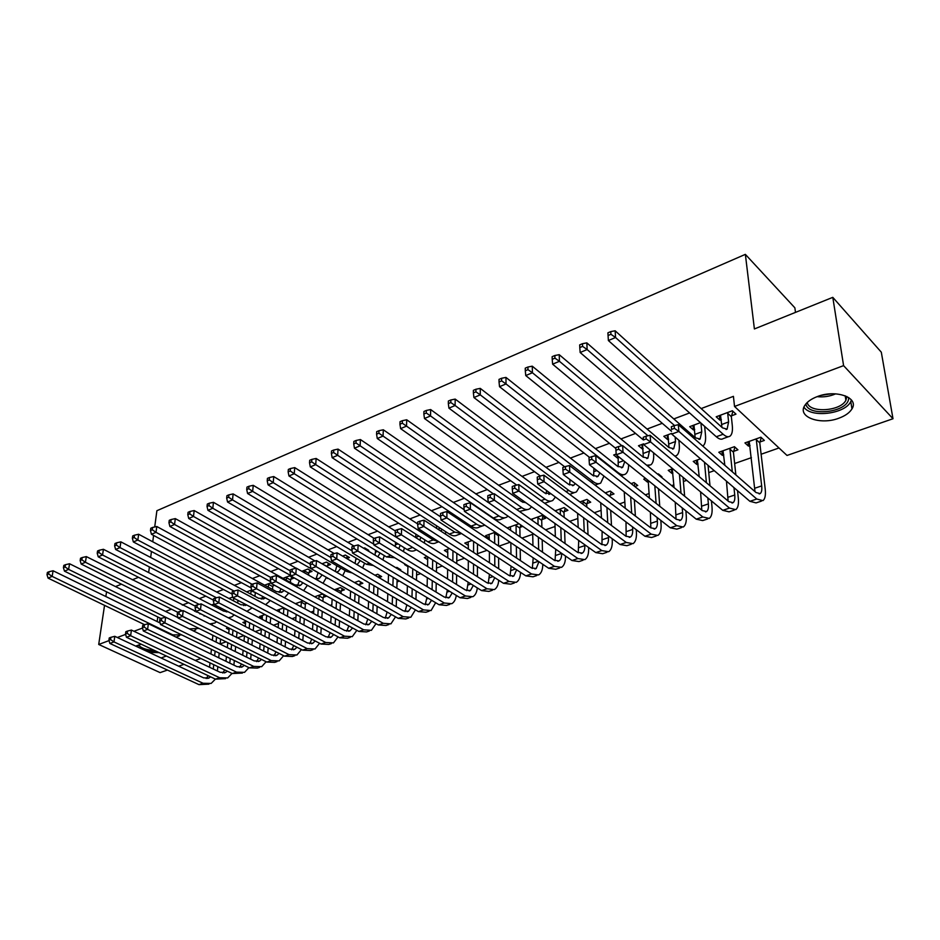 <?xml version="1.0" encoding="UTF-8"?>
<svg xmlns="http://www.w3.org/2000/svg" width="940" height="940" viewBox="0 0 940 940"><rect width="100%" height="100%" fill="white"/><g stroke="black" fill="none" stroke-linecap="round" stroke-linejoin="round"><path stroke-width="1.41" d="M135.806 646.144L141.258 644.241M166.345 656.026L161.104 657.977M817.412 396.539C836.036 389.148 859.418 397.69 851.957 408.9C849.584 412.789 845.178 415.903 838.75 418.253C820.256 425.35 797.226 417.031 804.652 405.68C806.931 401.944 811.185 398.901 817.412 396.539M220.136 643.912L226.058 641.832M237.432 637.849L243.871 635.593M255.28 631.586L261.355 629.459M273.47 625.218L278.499 623.443M291.999 618.708L295.959 617.333M310.893 612.093L313.725 611.094M330.152 605.337L331.82 604.761M377.88 588.605L378.597 588.358M397.056 581.884L399.418 581.061M416.585 575.033L420.65 573.611M436.489 568.066L442.329 566.009M456.77 560.945L464.466 558.254M477.45 553.695L487.061 550.323M498.858 546.199L510.15 542.239M521.959 538.091L532.721 534.32M545.564 529.819L555.047 526.494M569.687 521.359L577.841 518.504M594.339 512.723L601.095 510.349M619.542 503.887L624.841 502.019M645.31 494.851L649.093 493.524M658.587 490.198L659.739 489.787M671.654 485.616L673.851 484.84M683.404 481.491L686.693 480.34M708.748 472.609L714.271 470.67M734.645 463.526L751.424 457.651M761.118 454.243L779.013 447.969M200.855 658.505L195.25 660.444M184.005 664.333L178.671 666.19M167.461 670.067L160.094 672.617L98.712 644.464L109.04 640.598M795.499 312.374L794.864 307.815L745.361 254.364L156.886 510.714L154.712 526.976M745.361 254.364L754.397 328.953L832.793 297.346L881.309 352.195L893 418.735L787.015 455.454L734.528 406.456L843.591 365.637L893 418.735M229.09 629.671L226.458 628.343L228.267 627.697M195.837 610.812L194.568 611.282M262.342 617.921L259.605 616.487L264.974 614.572M232.662 597.088L228.949 598.475M307.133 603.104L305.594 603.656M303.138 600.918L295.407 603.68M270.967 582.8L264.61 585.173M274.586 585.291L273.035 585.855M341.42 590.908L344.393 589.85L340.409 587.594L334.405 589.744M309.025 572.507L312.01 571.403L307.862 569.041L301.822 571.297M378.914 577.571L381.64 576.596L377.704 574.258L374.966 575.233M346.731 558.524L349.469 557.514L345.344 555.058L342.606 556.092M407.948 566.655L404.635 564.623L405.469 564.329M447.863 552.649L444.362 550.417L449.426 548.607M489.341 538.127L485.639 535.659L495.298 532.205M541.969 519.55L545.553 518.281L541.769 515.578L530.877 519.479M514.286 496.379L510.314 493.547M586.983 503.535L590.708 502.207L586.983 499.41L579.874 501.948M634.782 486.532L637.743 485.475L634.077 482.572L631.116 483.63M672.899 472.973L671.841 473.349L668.234 470.353L672.735 468.743M643.606 443.845L638.483 445.76L642.279 448.897L643.183 448.568M733.693 451.341L737.935 449.825L734.422 446.688L718.818 452.257L722.355 455.371L723.777 454.866M700.476 422.636L689.713 426.654L693.426 429.933L694.707 429.451M734.528 406.456L733.423 396.351L701.17 408.571M689.607 412.942L673.816 418.923M662.265 423.305L647.084 429.051M635.546 433.422L620.952 438.945M609.437 443.304L595.396 448.627M583.916 452.974L570.415 458.086M558.959 462.421L545.976 467.345M534.543 471.669L522.064 476.392M510.655 480.716L498.67 485.252M487.284 489.564L475.757 493.935M464.407 498.235L453.327 502.43M442.012 506.719L431.366 510.749M420.074 515.014L409.852 518.892M398.595 523.157L388.772 526.87M377.551 531.124L368.116 534.696M356.93 538.937L347.87 542.368M336.72 546.587L328.025 549.877M316.909 554.095L308.567 557.255M297.487 561.45L289.485 564.482M278.44 568.653L270.767 571.567M259.757 575.738L252.39 578.523M241.439 582.671L234.377 585.35M223.45 589.486L216.682 592.047M205.801 596.172L199.327 598.627M188.482 602.728L182.278 605.078M171.48 609.167L165.546 611.411M731.614 415.762L735.996 414.14L732.354 410.757L716.186 416.784L719.864 420.121L721.344 419.569M760.025 441.964L764.349 440.425L760.883 437.218L744.938 442.916L748.428 446.101L750.05 445.513M671.689 433.375L663.816 436.313L667.576 439.521L668.657 439.121M698.068 464.019L696.834 464.454L693.25 461.411L700.488 458.814M616.193 454.067L613.691 454.995L617.533 458.086L618.25 457.815M661.255 477.109L661.995 476.85L658.364 473.878L657.612 474.148M648.271 481.727L647.39 482.044L643.736 479.118L645.627 478.437M610.178 495.286L613.985 493.935L610.283 491.079L605.207 492.889M564.247 511.63L567.913 510.326L564.153 507.577L555.105 510.808M488.236 501.784L487.484 502.066M522.793 526.377L520.137 527.317M518.974 523.733L507.165 527.951M468.402 545.459L464.795 543.109L472.115 540.488M427.712 559.711L424.304 557.585L427.218 556.551M367.74 550.734L368.738 550.358L364.626 547.879L363.639 548.243M399.805 570.134L400.793 569.781L396.868 567.396L395.881 567.76M327.531 565.645L330.563 564.517L326.427 562.12L321.997 563.765M359.832 584.363L362.84 583.282L358.88 580.979L354.486 582.553M290.871 579.24L293.797 578.159L289.637 575.832L282.952 578.335M323.348 597.335L326.262 596.301L322.279 594.08L314.712 596.783M251.626 590.014L246.609 591.883M279.415 611.893L276.618 610.401L283.868 607.816M214.062 604.02L211.594 604.937M245.575 623.843L242.884 622.468L246.445 621.199M212.875 635.393L210.431 634.077M117.324 637.496L125.631 634.394M133.95 631.28L142.539 628.061M106.549 591.812L105.844 596.536M104.54 605.36L98.712 644.464M832.793 297.346L843.591 365.637M157.767 616.957L157.168 621.575M148.649 572.554L149.401 566.949M150.659 557.455L151.458 551.498M152.75 541.781L153.596 535.436M115.502 586.572L121.46 584.175M132.281 579.816L138.497 577.301M719.394 415.586L719.864 420.121M747.946 441.847L748.428 446.101M693.027 425.421L693.426 429.933M721.92 451.153L722.355 455.371M667.224 435.044L667.576 439.521M696.446 460.259L696.834 464.454M641.985 444.456L642.279 448.897M671.513 469.178L671.841 473.349M617.392 455.724L617.533 458.086M647.225 479.717L647.39 482.044M532.287 519.385L532.31 520.49M720.534 415.163L721.932 427.348M727.701 413.306L728.606 421.954L727.102 429.145L722.496 427.865L615.148 330.786L615.547 337.495L723.154 434.245C725.95 436.701 728.241 437.335 730.016 436.148C732.06 434.515 732.824 430.896 732.272 425.315L731.355 416.679L727.701 413.306L727.959 412.39M732.894 411.262L731.355 416.679M610.93 334.288L610.777 331.597L607.91 332.831L608.062 335.51L610.93 334.288L615.547 337.495L608.38 340.538L716.303 436.748C719.112 439.191 721.403 439.814 723.201 438.616L728.418 436.724M608.38 340.538L608.062 335.51M610.777 331.597L615.148 330.786M761.247 437.558L759.779 442.858L756.3 439.662L761.682 485.91C762.105 489.952 761.6 492.513 760.155 493.618L756.03 492.525L678.316 424.68L678.88 431.448L756.77 499.022L762.904 500.644C765.09 498.987 765.853 495.11 765.207 489.023L759.779 442.858M756.3 439.662L756.547 438.769M749.227 441.389L755.008 491.62M674.415 428.346L674.192 425.644L671.348 426.713L671.559 429.416L674.415 428.346L678.88 431.448L671.748 434.104L749.897 501.314L756.066 502.9L761.4 501.138M671.559 429.416L671.348 426.713M674.192 425.644L678.316 424.68M693.967 425.068L695.154 437.594M704.706 426.407L700.958 423.259L701.769 431.86L700.112 439.027L695.4 437.817L586.842 342.877L587.148 349.539L674.579 425.55M702.815 446.065L702.991 445.948C705.118 444.291 705.952 440.696 705.482 435.138L704.659 426.56M582.589 346.366L582.471 343.699L579.674 344.898L579.792 347.565L582.589 346.366L587.148 349.539L580.156 352.5L671.524 431.284M580.156 352.5L579.792 347.565M582.471 343.699L586.842 342.877M667.976 434.762L668.951 447.569L559.218 354.674L559.441 361.289L647.954 435.772M675.143 437.018L675.508 441.541L673.721 448.686L668.916 447.546M674.897 456.147L676.565 455.536C678.774 453.867 679.667 450.272 679.268 444.749L678.891 440.249M554.941 358.152L554.859 355.508L552.133 356.671L552.215 359.315L554.941 358.152L559.441 361.289L552.626 364.18L643.348 439.92M552.626 364.18L552.215 359.315M554.859 355.508L559.218 354.674M734.892 447.099L733.447 452.222L729.922 449.085L732.307 471.81M733.964 487.613L734.739 495.004C735.115 499.011 734.551 501.572 733.047 502.689L728.829 501.643L650.139 435.267L650.621 441.976L729.487 508.094L735.761 509.633C738.029 507.953 738.887 504.099 738.311 498.059L737.524 490.668M735.856 474.912L733.447 452.222M729.922 449.085L730.18 448.204M723.013 450.765L724.834 465.288M726.456 481.151L728.124 501.044M646.203 438.91L646.015 436.231L643.242 437.276L643.418 439.955L646.203 438.91L650.621 441.976L643.665 444.573L722.766 510.338L729.076 511.842L734.211 510.138M643.418 439.955L643.242 437.276M646.015 436.231L650.139 435.267M707.82 497.918L708.384 503.899C708.713 507.882 708.09 510.432 706.539 511.548L702.239 510.573L622.633 445.595L623.032 452.257L702.815 516.976L709.218 518.422C711.568 516.73 712.496 512.888 712.003 506.895L711.427 500.914M709.994 485.757L708.055 465.324M704.495 462.257L706.398 482.725M697.363 459.93L699.219 476.662M700.594 491.902L701.804 510.22M618.673 449.226L618.508 446.559L615.794 447.581L615.947 450.248L618.673 449.226L623.032 452.257L616.241 454.784L696.246 519.162L702.673 520.584L707.632 518.951M616.241 454.784L615.947 450.248M618.508 446.559L622.633 445.595M848.656 397.514L848.585 399.018C847.257 412.566 807.73 416.996 805.874 403.93M807.272 402.438C808.811 413.259 840.407 411.544 845.894 400.287L846.858 396.504M803.959 407.102C810.445 418.053 844.543 414.27 850.677 401.779L851.464 400.017M138.486 647.39L136.899 645.557M138.403 644.969L138.45 645.04C141.4 648.283 146.722 650.081 154.395 650.409M149.155 652.384L159.13 652.642M157.356 651.808L145.465 650.656M642.561 444.232L643.312 457.287M649.74 449.626L647.907 458.132L643.019 457.052L532.263 366.177L532.416 372.745L621.928 445.76M646.685 465.23L650.727 464.901C653.006 463.22 653.97 459.637 653.629 454.161L653.535 452.774M527.963 369.655L527.904 367.023L525.249 368.163L525.296 370.795L527.963 369.655L532.416 372.745L525.754 375.565L615.853 448.498M525.754 375.565L525.296 370.795M527.904 367.023L532.263 366.177M618.168 456.335L618.203 466.745M624.748 461.634L622.656 467.38L617.674 466.358L505.955 377.41L506.026 383.931L618.038 472.573C620.952 474.818 623.432 475.323 625.452 474.077C627.567 472.562 628.625 469.448 628.602 464.736M501.631 380.876L501.608 378.268L499.011 379.384L499.034 381.993L501.631 380.876L506.026 383.931L499.528 386.693L589.591 457.428M499.528 386.693L499.034 381.993M501.608 378.268L505.955 377.41M682.205 507.87L682.605 512.606C682.875 516.553 682.217 519.091 680.607 520.22L676.224 519.303L595.772 455.677L596.089 462.292L676.73 525.66L683.263 527.023C685.683 525.319 686.682 521.489 686.259 515.531L685.859 510.808M684.637 496.203L683.051 477.32M679.444 474.312L681.007 493.241M672.253 468.919L674.074 487.578M675.249 502.265L676.048 519.162M591.777 459.308L591.66 456.652L589.004 457.651L589.121 460.295L591.777 459.308L596.089 462.292L589.451 464.771L670.302 527.798L676.859 529.138L681.618 527.563M589.451 464.771L589.121 460.295M591.66 456.652L595.772 455.677M659.14 474.512L658.928 475.217M657.107 517.517L657.377 521.113C657.601 525.037 656.895 527.575 655.239 528.715L650.774 527.834L569.534 465.535L569.769 472.103L651.209 534.143L657.859 535.436C660.362 533.72 661.431 529.902 661.067 523.991L660.808 520.396M659.763 506.284L658.482 488.777M654.827 485.839L656.096 503.382M648.189 480.493L649.399 498.094M650.386 512.277L650.832 527.88M565.516 469.142L565.422 466.51L562.825 467.486L562.919 470.118L565.516 469.142L569.769 472.103L563.295 474.512L644.922 536.246L651.596 537.515L656.179 535.988M563.295 474.512L562.919 470.118M565.422 466.51L569.534 465.535M593.915 468.238L593.634 475.981M599.92 472.926L597.946 476.416L592.893 475.464L480.27 388.385L480.27 394.859L593.175 481.632C596.125 483.83 598.639 484.3 600.719 483.043L603.938 476.051M475.922 391.839L475.922 389.242L473.384 390.335L473.384 392.92L475.922 391.839L480.27 394.859L473.924 397.549L564.682 466.792M473.924 397.549L473.384 392.92M475.922 389.242L480.27 388.385M634.935 483.254L634.112 486.004M632.514 526.858L632.679 529.455C632.867 533.344 632.115 535.87 630.411 537.022L625.875 536.199L543.896 475.158L544.06 481.68L626.24 542.451L632.996 543.673C635.569 541.934 636.709 538.138 636.415 532.263L636.251 529.678M635.381 516.037L634.359 499.774M630.67 496.896L631.668 513.193M624.242 491.89L625.206 508.235M626.016 521.947L626.134 536.376M539.842 478.754L539.783 476.145L537.257 477.097L537.316 479.706L539.842 478.754L544.06 481.68L537.727 484.041L620.083 544.507L626.874 545.705L631.28 544.236M630.364 537.046L629.26 537.398M537.727 484.041L537.316 479.706M539.783 476.145L543.896 475.158M570.11 479.67L569.57 484.993M575.221 483.536L573.764 485.263L568.641 484.37L455.183 399.089L455.113 405.516L568.865 490.492C571.837 492.654 574.387 493.101 576.502 491.82L579.534 486.791M450.812 402.543L450.848 399.97L448.368 401.028L448.333 403.601L450.812 402.543L455.113 405.516L448.921 408.148L540.383 476.004M569.722 494.393L574.645 492.501M448.921 408.148L448.333 403.601M450.848 399.97L455.183 399.089M611.235 491.808L609.919 496.132L606.23 493.676M608.415 535.941L608.497 537.61C608.65 541.475 607.851 543.99 606.112 545.153L601.494 544.378L518.833 484.57L518.939 491.044L601.8 550.593L608.662 551.733C611.306 549.982 612.504 546.199 612.269 540.371L612.175 538.702M611.482 525.472L610.671 510.338M606.946 507.53L607.734 522.687M606.206 493.288L606.465 492.443M600.731 502.818L601.471 518.034M602.129 531.323L601.952 544.683M514.768 488.154L514.732 485.569L512.253 486.497L512.288 489.082L514.768 488.154L518.939 491.044L512.746 493.347L595.772 552.591L602.669 553.719L606.911 552.309M512.746 493.347L512.288 489.082M514.732 485.569L518.833 484.57M550.64 493.512L544.894 493.089L430.673 409.558L430.544 415.938L545.059 499.163C548.055 501.29 550.64 501.702 552.814 500.421L555.411 497.025M546.669 490.61L546.011 493.794M426.278 413.001L426.349 410.439L423.928 411.473L423.858 414.023L426.278 413.001L430.544 415.938L424.481 418.512L516.706 485.087M544.671 503.264L550.911 501.102M424.481 418.512L423.858 414.023M426.349 410.439L430.673 409.558M588.017 500.186L586.725 504.38L582.976 501.584L583.094 504.345M584.798 544.754L584.833 545.6C584.938 549.442 584.104 551.945 582.318 553.108L577.642 552.379L494.334 493.77L494.37 500.186L577.877 558.548L584.845 559.629C587.535 557.866 588.804 554.095 588.628 548.314L588.593 547.468M588.029 534.637L587.418 520.525M586.842 507.13L586.725 504.38M583.658 517.764L584.257 531.899M582.976 501.584L583.246 500.75M577.63 513.334L578.194 527.516M578.699 540.418L578.264 552.779M490.245 497.331L490.234 494.769L487.813 495.674L487.825 498.247L490.245 497.331L494.37 500.186L488.318 502.442L571.978 560.51L578.97 561.568L583.059 560.216M488.318 502.442L487.825 498.247M490.234 494.769L494.334 493.77M526.012 502.806L521.653 501.631L406.726 419.781L406.527 426.126L521.759 507.659C524.779 509.738 527.399 510.126 529.608 508.834L531.594 506.789M523.415 500.961L522.934 502.383M402.32 423.212L402.402 420.673L400.041 421.684L399.947 424.222L402.32 423.212L406.527 426.126L400.605 428.628L493.535 493.97M519.444 511.442L527.669 509.527M400.605 428.628L399.947 424.222M402.402 420.673L406.726 419.781M565.269 508.387L563.988 512.453L560.228 509.715L560.381 514.627M561.638 553.343L561.638 553.425C561.709 557.232 560.839 559.735 559.006 560.898L554.271 560.216L470.376 502.771L470.353 509.139L554.447 566.35L561.509 567.349C564.27 565.586 565.586 561.826 565.469 556.081L565.469 555.998M565.046 543.52L564.599 530.348M564.153 517.353L563.988 512.453M560.804 527.645L561.227 540.841M560.228 509.715L560.487 508.881M554.952 523.474L555.352 536.705M555.74 549.242L555.058 560.698M466.275 506.319L466.287 503.77L463.925 504.651L463.902 507.201L466.275 506.319L470.353 509.139L464.43 511.348L548.666 568.265L555.752 569.264L559.688 567.96M464.43 511.348L463.902 507.201M466.287 503.77L470.376 502.771M500.362 510.808L383.32 429.78L383.05 436.078L498.94 515.978C501.984 518.01 504.627 518.375 506.883 517.071L508.047 516.142M378.89 433.199L379.008 430.673L376.693 431.66L376.576 434.186L378.89 433.199L383.05 436.078L377.269 438.522L493.312 518.034C496.355 520.055 499.011 520.419 501.279 519.103L504.921 517.787M377.269 438.522L376.576 434.186M379.008 430.673L383.32 429.78M542.968 516.424L541.71 520.372L537.915 517.693L538.08 524.543M542.498 552.156L542.192 539.842M541.875 527.222L541.71 520.372M538.373 537.187L538.655 549.524M537.915 517.693L538.185 516.859M532.122 519.033L532.428 520.572M532.698 533.25L532.957 545.623M533.215 557.82L532.322 568.442M538.926 561.685L536.188 568.536L531.382 567.901L446.947 511.572L446.864 517.893L531.511 573.976L538.655 574.928C541.358 573.236 542.732 569.687 542.791 564.294M442.822 515.096L442.869 512.57L440.555 513.44L440.507 515.966L442.822 515.096L446.864 517.893L441.072 520.055L525.848 575.868L533.015 576.796L536.799 575.538M441.072 520.055L440.507 515.966M442.869 512.57L446.947 511.572M464.231 509.809L360.431 439.556L360.114 445.807L476.592 524.12C479.647 526.118 482.338 526.459 484.629 525.143L484.746 525.072M355.99 442.952L356.119 440.461L353.863 441.424L353.734 443.927L355.99 442.952L360.114 445.807L354.451 448.204L471.069 526.13C474.136 528.127 476.827 528.456 479.13 527.14L482.631 525.871M354.451 448.204L353.734 443.927M356.119 440.461L360.431 439.556M520.866 525.037L519.879 528.139L516.06 525.495L516.178 534.131M520.384 560.557L520.208 549.03M520.008 536.752L519.879 528.139M516.354 546.434L516.518 557.984M516.06 525.495L516.319 524.685M510.373 526.811L510.69 530.371M510.843 542.709L510.984 554.283M511.125 566.174L510.044 576.009M516.648 569.805L513.827 576.02L508.963 575.421L424.022 520.173L423.881 526.459L509.034 581.461L516.272 582.342C518.904 580.732 520.325 577.407 520.548 572.378M419.886 523.697L419.945 521.183L417.677 522.029L417.619 524.543L419.886 523.697L423.881 526.459L418.206 528.562L503.488 583.305L510.737 584.175L514.38 582.965M418.206 528.562L417.619 524.543M419.945 521.183L424.022 520.173M457.721 517.212L457.71 518.739M462.997 520.736L462.844 522.17M440.625 516.859L338.048 449.109L337.671 455.312L454.702 532.111L461.634 533.591M333.594 452.504L333.747 450.025L331.538 450.965L331.385 453.444L333.594 452.504L337.671 455.312L332.137 457.663L449.297 534.073C452.375 536.023 455.089 536.329 457.439 535.001L460.788 533.791M466.933 524.908L467.051 523.439M332.137 457.663L331.385 453.444M333.747 450.025L338.048 449.109M498.835 534.59L498.459 535.753L494.616 533.156L494.675 543.414M498.694 568.735L498.623 557.937M498.529 545.987L498.459 535.753M494.746 555.387L494.804 566.209M494.616 533.156L494.887 532.346M489.059 534.425L489.341 539.854M489.388 551.862L489.423 562.707M489.458 574.305L488.213 583.423M494.769 577.712L491.914 583.352L487.002 582.788L401.591 528.597L401.392 534.837L487.014 588.781L494.322 589.615C496.896 588.076 498.365 584.95 498.717 580.239M397.444 532.099L397.526 529.608L395.305 530.442L395.223 532.933L397.444 532.099L401.392 534.837L395.846 536.893L481.574 590.59L488.906 591.401L492.407 590.238M395.846 536.893L395.223 532.933M397.526 529.608L401.591 528.597M436.595 525.789L436.548 528.327M441.694 529.114L441.224 531.359M417.63 523.909L316.146 458.462L315.723 464.619L433.246 539.924L438.557 541.628M311.692 461.846L311.869 459.378L309.707 460.295L309.53 462.762L311.692 461.846L315.723 464.619L310.306 466.922L427.959 541.851C431.049 543.766 433.798 544.048 436.172 542.721L438.78 541.769M445.454 534.12L445.772 531.77M310.306 466.922L309.53 462.762M311.869 459.378L316.146 458.462M477.414 576.714L477.426 566.573M477.45 554.917L477.461 544.013M473.596 541.464L473.572 552.403M473.537 564.071L473.502 574.222M468.155 541.91L468.379 549.019M468.32 560.734L468.261 570.909M468.202 582.224L466.804 590.673M473.314 585.42L470.435 590.532L465.476 590.014L379.631 536.846L379.384 543.038L465.441 595.972L472.82 596.736C475.335 595.255 476.827 592.317 477.297 587.911M375.471 540.336L375.577 537.856L373.403 538.667L373.298 541.146L375.471 540.336L379.384 543.038L373.956 545.059L460.106 597.746L467.509 598.498L470.881 597.37M373.956 545.059L373.298 541.146M375.577 537.856L379.631 536.846M415.868 534.155L415.786 537.598M420.768 537.28L419.863 540.195M395.294 530.982L294.725 467.615L294.243 473.725L414.951 548.866M290.26 470.975L290.46 468.531L288.345 469.436L288.145 471.88L290.26 470.975L294.243 473.725L288.956 475.969L407.044 549.477C410.157 551.357 412.919 551.615 415.339 550.276L416.514 549.841M424.281 543.003L424.892 539.901M288.956 475.969L288.145 471.88M290.46 468.531L294.725 467.615M456.535 584.48L456.629 574.975M456.746 563.601L456.84 553.366M452.963 550.864L452.845 561.121M452.716 572.519L452.598 582.048M447.652 549.242L447.793 557.913M447.64 569.335L447.511 578.887M447.358 589.944L445.819 597.781M452.246 592.928L449.379 597.582L444.373 597.1L358.14 544.918L357.835 551.063L444.279 603.01L451.74 603.715C454.185 602.305 455.7 599.532 456.276 595.396M353.957 548.384L354.086 545.928L351.96 546.728L351.83 549.183L353.957 548.384L357.835 551.063L352.512 553.037L439.062 604.749L446.535 605.442L449.778 604.373M352.512 553.037L351.83 549.183M354.086 545.928L358.14 544.918M395.54 542.321L395.294 546.551M400.24 545.247L398.736 548.678M374.132 538.397L273.752 476.556L273.235 482.631L373.803 544.189M269.287 479.917L269.498 477.485L267.43 478.366L267.219 480.798L269.287 479.917L273.235 482.631L268.053 484.84L386.54 556.95L394.741 557.773M403.424 551.58L404.4 547.832M268.053 484.84L267.219 480.798M269.498 477.485L273.752 476.556M436.054 592.071L436.219 583.129M436.419 572.014L436.583 562.414M432.682 559.97L432.494 569.581M432.271 580.72L432.095 589.674M427.7 556.844L427.571 566.538M427.324 577.701L427.136 586.666M426.901 597.488L425.244 604.749M431.566 600.261L428.722 604.491L423.681 604.044L337.084 552.826L336.731 558.924L423.541 609.907L431.061 610.565L435.655 602.705M332.901 556.28L333.042 553.836L330.962 554.624L330.821 557.056L332.901 556.28L336.731 558.924L331.526 560.863L418.429 611.611L425.961 612.257L429.075 611.223M331.526 560.863L330.821 557.056M333.042 553.836L337.084 552.826M375.601 550.299L375.048 555.152M380.089 553.026L377.833 556.832M353.91 545.999L253.236 485.322L252.66 491.362L352.136 550.911M248.759 488.671L248.994 486.25L246.962 487.12L246.726 489.529L248.759 488.671L252.66 491.362L247.584 493.512L366.436 564.282L373.462 565.551M382.874 559.888L384.296 555.587M247.584 493.512L246.726 489.529M248.994 486.25L253.236 485.322M415.95 599.473L416.173 591.072M416.455 580.203L416.679 571.191M412.754 568.782L412.507 577.818M412.202 588.698L411.978 597.123M407.972 565.856L407.713 574.916M407.384 585.82L407.137 594.256M406.832 604.843L405.058 611.564M411.262 607.428L408.477 611.259L403.389 610.847L316.474 560.569L316.063 566.62L403.213 616.675L410.792 617.286L415.41 609.849M312.28 564L312.444 561.58L310.4 562.343L310.235 564.764L312.28 564L316.063 566.62L310.964 568.524L398.184 618.344L405.786 618.943L408.782 617.944M310.964 568.524L310.235 564.764M312.444 561.58L316.474 560.569M356.025 558.078L355.062 563.448M366.482 548.995L366.201 549.794M360.314 560.628L357.082 564.646M334.229 553.543L233.132 493.911L232.521 499.892L330.915 557.549M228.655 497.237L228.913 494.839L226.928 495.686L226.669 498.082L228.655 497.237L232.521 499.892L227.55 502.007L346.719 571.461L352.241 572.965M362.629 567.924L364.567 563.166M227.55 502.007L226.669 498.082M228.913 494.839L233.132 493.911M398.525 568.406L398.255 569.194M396.222 606.7L396.48 598.803M396.845 588.17L397.127 579.698M393.179 577.336L392.885 585.82M392.509 596.477L392.227 604.397M388.514 574.552L388.208 583.059M387.809 593.728L387.515 601.67M387.127 612.022L385.259 618.25M391.334 614.431L388.62 617.909L383.485 617.533L296.264 568.148L295.83 574.164L383.273 623.314L390.911 623.866L395.529 616.828M292.07 571.579L292.246 569.17L290.249 569.922L290.072 572.319L292.07 571.579L295.83 574.164L290.824 576.02L378.338 624.947L385.999 625.5L388.878 624.536M290.824 576.02L290.072 572.319M292.246 569.17L296.264 568.148M336.826 565.692L335.298 571.461M347.248 556.198L346.472 558.372M340.891 568.066L338.247 571.473L336.356 572.072M314.971 560.945L213.462 502.312L212.804 508.258L310.271 564.188M208.974 505.626L209.244 503.241L207.305 504.075L207.035 506.449L208.974 505.626L212.804 508.258L207.94 510.326L330.727 579.804M342.677 575.726L345.191 570.568M207.94 510.326L207.035 506.449M209.244 503.241L213.462 502.312M379.407 575.268L378.667 577.418M376.858 613.773L377.163 606.335M377.586 595.925L377.915 587.947M373.944 585.632L373.603 593.622M373.156 604.044L372.839 611.505M369.397 582.976L369.044 590.978M368.574 601.436L368.245 608.897M371.77 621.281L369.138 624.418L363.968 624.078L276.478 575.586L275.984 581.555L363.71 629.823L371.394 630.329L376.024 623.655M367.787 619.049L365.825 624.806M272.271 578.993L272.471 576.608L270.509 577.336L270.309 579.721L272.271 578.993L275.984 581.555L271.096 583.376L358.869 631.433L366.577 631.927L369.349 631.01M271.096 583.376L270.309 579.721M272.471 576.608L276.478 575.586M317.967 573.13L315.981 578.981M328.389 563.26L327.249 566.421L323.09 564.399M323.113 564.035L323.395 563.248M321.821 575.339L319.259 578.429L314.935 578.723M296.065 568.207L194.18 510.538L193.487 516.448L290.19 570.815M189.704 513.839L189.986 511.478L188.082 512.288L187.788 514.65L189.704 513.839L193.487 516.448L188.717 518.469L290.73 575.527M323.019 583.293L326.18 577.818M188.717 518.469L187.788 514.65M189.986 511.478L194.18 510.538M360.654 582.013L359.562 585.127L355.579 583.188M357.835 620.682L358.175 613.679M358.669 603.48L359.033 595.972M355.05 593.704L354.674 601.212M354.169 611.435L353.816 618.45M355.59 582.835L355.861 582.06M350.608 591.166L350.221 598.698M349.692 608.932L349.328 615.959M352.559 627.979L350.009 630.822L344.815 630.505L257.078 582.87L256.55 588.793L344.51 636.204L352.253 636.674L356.871 630.329M348.799 625.911L346.766 631.234M252.872 586.255L253.083 583.893L251.168 584.61L250.945 586.971L252.872 586.255L256.55 588.793L251.756 590.579L339.763 637.79L347.53 638.236L350.185 637.355M251.756 590.579L250.945 586.971M253.083 583.893L257.078 582.87M309.871 570.181L308.743 573.283L304.595 570.933L304.466 572.789M304.595 570.933L304.877 570.157M308.614 575.139L308.743 573.283M302.927 582.788L300.636 585.244L294.843 584.927L175.298 518.61L174.558 524.473L270.509 577.348M299.413 580.826L297.404 585.82M170.81 521.888L171.104 519.538L169.247 520.337L168.942 522.687L170.81 521.888L174.558 524.473L169.893 526.459L270.743 581.754M303.632 590.637L307.392 585.279M169.893 526.459L168.942 522.687M171.104 519.538L175.298 518.61M342.231 588.628L341.149 591.671L337.178 589.415L337.072 591.248M339.164 627.438L339.528 620.846M340.092 610.847L340.48 603.786M341.055 593.504L341.149 591.671M336.485 601.553L336.073 608.615M335.51 618.638L335.122 625.241M337.178 589.415L337.448 588.652M332.149 599.121L331.726 606.206M331.139 616.252L330.751 622.868M333.7 634.535L331.244 637.097L326.015 636.815L238.067 590.014L237.491 595.889L325.675 642.478L333.465 642.901L338.059 636.874M330.128 632.62L328.048 637.543M233.849 593.387L234.084 591.025L232.204 591.73L231.969 594.092L233.849 593.387L237.491 595.889L232.791 597.652L321.022 644.029L328.824 644.429L331.373 643.595M232.791 597.652L231.969 594.092M265.327 597.864L264.41 598.51L258.559 598.251L138.65 534.249L137.839 540.042L234.048 591.037L238.067 590.014M291.694 576.984L290.589 580.015L286.43 577.701L286.242 580.156M286.43 577.701L286.712 576.925M290.401 582.459L290.589 580.015M284.045 590.461L282.353 591.942L276.524 591.66L156.792 526.506L156.017 532.334L252.096 584.257M281.037 588.828L279.168 592.541M152.304 529.784L152.621 527.446L150.788 528.233L150.471 530.56L152.304 529.784L156.017 532.334L151.434 534.273L251.156 587.899M284.503 597.758L288.721 593.023M151.434 534.273L150.471 530.56M152.621 527.446L156.792 526.506M324.147 595.114L323.078 598.087L319.095 595.878L318.883 599.086M320.834 634.053L321.221 627.838M321.832 618.027L322.244 611.376M322.878 601.306L323.078 598.087M318.237 609.191L317.814 615.841M317.18 625.676L316.78 631.891M319.095 595.878L319.365 595.114M314.007 606.864L313.561 613.538M312.914 623.385L312.503 629.624M315.17 640.951L312.832 643.254L307.568 643.007L219.42 597.018L218.809 602.857L307.192 648.624L315.029 649L319.588 643.277M311.786 639.177L309.683 643.724M215.201 600.366L215.448 598.028L213.603 598.721L213.357 601.06L215.201 600.366L218.809 602.857L214.203 604.573L302.621 650.151L310.47 650.515L312.914 649.705M214.203 604.573L213.357 601.06M215.448 598.028L219.42 597.018M273.47 584.68L272.753 586.619L268.593 584.339L268.346 587.206M268.593 584.339L268.875 583.576M272.518 589.474L272.753 586.619M262.859 596.536L261.273 599.121M134.162 537.515L134.49 535.201L132.693 535.965L132.375 538.279L134.162 537.515L137.839 540.042L133.351 541.945L231.98 593.986M265.62 604.667L270.309 600.531M133.351 541.945L132.375 538.279M134.49 535.201L138.65 534.249M306.017 602.493L305.324 604.397L301.329 602.223L301.012 606.723M302.821 640.528L303.221 634.676M303.89 625.041L304.325 618.779M305.018 608.897L305.324 604.397M300.307 616.628L299.86 622.891M299.179 632.538L298.755 638.401M301.329 602.223L301.599 601.471M296.77 603.198L296.887 604.491M296.171 614.408L295.712 620.682M295.007 630.352L294.572 636.227M296.97 647.237L294.749 649.305L289.461 649.082L201.137 603.88L200.49 609.684L289.038 654.663L296.923 655.004L301.458 649.552M293.762 645.58L291.647 649.798M196.918 607.216L197.177 604.902L195.367 605.572L195.109 607.898L196.918 607.216L200.49 609.684L195.966 611.364L284.562 656.155L292.446 656.484L294.796 655.709M195.966 611.364L195.109 607.898M197.177 604.902L201.137 603.88M255.445 592.564L251.074 590.872L250.78 594.104M251.074 590.872L251.356 590.109M254.963 596.336L255.245 593.105M246.738 604.984L240.91 604.737L120.861 541.851L120.026 547.597L216.459 597.769M244.882 603.997L243.695 605.595M116.384 545.094L116.725 542.791L114.962 543.543L114.621 545.846L116.384 545.094L120.026 547.597L115.62 549.465L213.451 600.131M246.915 611.364L252.143 607.816M115.62 549.465L114.621 545.846M116.725 542.791L120.861 541.851M288.087 610.072L283.88 608.45L283.434 614.161M285.125 646.861L285.549 641.35M286.265 631.891L286.712 625.993M287.452 616.299L287.887 610.601M282.682 623.878L282.223 629.777M281.483 639.259L281.06 644.781M279.403 609.414L279.403 612.011M278.639 621.74L278.17 627.661M277.406 637.155L276.971 642.69M279.086 653.394L276.995 655.25L271.672 655.051L183.206 610.612L182.525 616.37L271.225 660.597L279.145 660.891L283.633 655.697M276.055 651.866L273.928 655.756M178.988 613.938L179.258 611.635L177.484 612.293L177.214 614.596L178.988 613.938L182.525 616.37L178.095 618.027L266.819 662.066L274.75 662.348L277.006 661.596M178.095 618.027L177.214 614.596M179.258 611.635L183.206 610.612M233.778 598.169L233.52 600.86M237.703 603.057L237.961 600.366M227.962 611.846L223.579 611.106L103.424 549.289L102.554 555L199.198 604.373M227.092 611.212L226.446 611.94M98.947 552.52L99.299 550.241L97.572 550.969L97.219 553.261L98.947 552.52L102.554 555L98.242 556.832L195.297 606.194M228.338 617.803L231.828 616.828L234.225 614.889M98.242 556.832L97.219 553.261M99.299 550.241L103.424 549.289M267.747 653.077L268.182 647.871M268.946 638.577L269.404 633.031M270.191 623.502L270.685 617.568M266.666 615.453L266.161 621.399M265.362 630.94L264.892 636.509M264.105 645.815L263.67 651.02M262.342 615.512L262.225 619.343M261.402 628.907L260.921 634.477M260.122 643.806L259.675 649.023M261.52 659.434L259.558 661.079L254.211 660.902L165.616 617.216L164.9 622.938L253.73 666.413L261.684 666.672L266.126 661.713M258.653 658.012L256.538 661.607M161.386 620.529L161.68 618.238L159.941 618.896L159.647 621.175L161.386 620.529L164.9 622.938L160.552 624.559L249.405 667.858L257.372 668.105L259.534 667.388M160.552 624.559L159.647 621.175M161.68 618.238L165.616 617.216M212.651 604.549L212.746 605.525M216.729 605.877L216.564 607.487M220.759 609.649L220.924 608.039M209.432 618.168L86.327 556.597L85.423 562.261L182.254 610.859M81.85 559.805L82.215 557.538L80.523 558.266L80.159 560.534L81.85 559.805L85.423 562.261L81.192 564.059L177.637 612.245M209.714 623.925L214.825 622.997L216.541 621.763M81.192 564.059L80.159 560.534M82.215 557.538L86.327 556.597M250.663 659.163L251.109 654.264M251.92 645.122L252.39 639.893M253.224 630.54L253.718 624.947M249.688 622.868L249.182 628.472M248.336 637.837L247.855 643.089M247.02 652.243L246.574 657.142M245.587 621.505L245.328 626.498M244.459 635.886L243.977 641.139M243.131 650.304L242.673 655.215M244.259 665.344L242.426 666.812L237.056 666.66L148.356 623.702L147.603 629.377L236.539 672.135L244.529 672.359L248.924 667.623M241.533 664.028L239.453 667.353M144.125 626.992L144.431 624.724L142.727 625.359L142.422 627.626L144.125 626.992L147.603 629.377L143.338 630.975L232.297 673.545L242.367 673.075M143.338 630.975L142.422 627.626M144.431 624.724L148.356 623.702M196.237 611.505L196.178 612.093M199.962 613.385L199.903 613.985M204.109 616.111L204.168 615.512M177.977 617.592L69.548 563.753L68.62 569.393L189.234 628.86L199.08 628.449M65.083 566.961L65.459 564.705L63.803 565.41L63.426 567.666L65.083 566.961L68.62 569.393L64.472 571.156L160.94 618.508M193.311 630.881L195.802 629.894M64.472 571.156L63.426 567.666M65.459 564.705L69.548 563.753M233.884 665.12L234.33 660.514M235.188 651.526L235.658 646.591M236.528 637.402L237.033 632.127M233.003 630.094L232.486 635.37M231.593 644.582L231.111 649.516M230.241 658.517L229.783 663.147M229.231 628.178L228.714 633.466M227.797 642.702L227.316 647.648M226.422 656.661L225.964 661.29M227.292 671.148L225.6 672.441L220.207 672.311L131.412 630.07L130.637 635.71L219.666 677.752L227.68 677.94L232.016 673.416M224.719 669.926L222.662 673.005M127.194 633.337L127.499 631.081L125.831 631.704L125.513 633.959L127.194 633.337L130.637 635.71L126.442 637.273L215.495 679.138L225.506 678.657M126.442 637.273L125.513 633.959M127.499 631.081L131.412 630.07M160.141 623.032L53.098 570.78L52.135 576.385L172.796 634.864L181.831 634.935M48.633 573.976L49.021 571.731L47.388 572.425L47 574.669L48.633 573.976L52.135 576.385L48.057 578.112L144.572 624.677M176.074 637.132L179.376 635.851M48.057 578.112L47 574.669M49.021 571.731L53.098 570.78M217.387 670.972L217.833 666.625M218.726 657.789L219.196 653.136M220.125 644.1L220.618 639.13M216.576 637.132L216.071 642.102M215.131 651.161L214.649 655.814M213.733 664.662L213.286 669.022M212.887 635.299L212.37 640.281M211.418 649.352L210.924 654.005M209.996 662.876L209.55 667.236M210.607 676.847L209.056 677.975L203.651 677.869L114.786 636.309L113.987 641.914L203.075 683.274L211.136 683.427L215.413 679.103M208.187 675.707L206.166 678.539M110.567 639.564L110.885 637.32L109.24 637.943L108.923 640.175L110.567 639.564L113.987 641.914L109.862 643.442L198.986 684.637L208.939 684.144M109.862 643.442L108.923 640.175M110.885 637.32L114.786 636.309M728.606 421.954L721.838 424.457M723.154 434.245L716.303 436.748M761.682 485.91L754.891 488.201M756.77 499.022L749.897 501.314M701.769 431.86L695.142 434.292M675.508 441.541L669.045 443.927M734.739 495.004L728.089 497.248M729.487 508.094L722.766 510.338M708.384 503.899L701.886 506.096M702.815 516.976L696.246 519.162M835.648 393.848C829.691 396.433 823.511 397.362 817.107 396.645M821.302 395.317L831.23 393.825M649.834 451.012L643.5 453.339M623.573 460.694L618.52 462.551M618.038 472.573L617.416 472.797M682.605 512.606L676.248 514.744M676.73 525.66L670.302 527.798M657.377 521.113L651.15 523.216M651.209 534.143L644.922 536.246M596.865 470.541L594.068 471.575M593.175 481.632L591.378 482.291M632.679 529.455L626.581 531.511M626.24 542.451L620.083 544.507M570.768 480.164L570.134 480.399M568.865 490.492L565.927 491.561M608.497 537.61L602.54 539.619M601.8 550.593L595.772 552.591M545.059 499.163L541.04 500.632M584.833 545.6L578.981 547.573M577.877 558.548L571.978 560.51M521.759 507.659L516.695 509.504M561.638 553.425L555.916 555.352M554.447 566.35L548.666 568.265M498.94 515.978L493.312 518.034M538.338 561.286L533.321 562.978M531.511 573.976L525.848 575.868M476.592 524.12L471.069 526.13M515.449 569.017L511.172 570.462M509.034 581.461L503.488 583.305M462.198 520.208L460.718 520.748M454.702 532.111L449.297 534.073M493.018 576.584L489.47 577.783M487.014 588.781L481.574 590.59M440.378 528.256L437.876 529.185M433.246 539.924L427.959 541.851M471.046 583.999L468.19 584.962M465.441 595.972L460.106 597.746M418.993 536.141L415.786 537.327M412.225 547.585L407.044 549.477M449.52 591.26L447.334 592M444.279 603.01L439.062 604.749M398.031 543.872L395.458 544.824M390.84 555.387L386.54 556.95M428.417 598.38L426.878 598.909M423.541 609.907L418.429 611.611M377.492 551.451L375.518 552.179M369.467 563.166L366.436 564.282M407.737 605.372L406.809 605.677M403.213 616.675L398.184 618.344M357.353 558.877L355.966 559.382M348.54 570.803L346.719 571.461M383.273 623.314L378.338 624.947M337.613 566.15L336.779 566.468M328.037 578.276L327.39 578.511M363.71 629.823L358.869 631.433M344.51 636.204L339.763 637.79M325.675 642.478L321.022 644.029M307.192 648.624L302.621 650.151M289.038 654.663L284.562 656.155M271.225 660.597L266.819 662.066M253.73 666.413L249.405 667.858M236.539 672.135L232.297 673.545M219.666 677.752L215.495 679.138M172.796 634.864L171.996 635.158M203.075 683.274L198.986 684.637M851.957 408.9L850.794 401.568M727.102 429.145L726.044 429.533M760.155 493.618L759.144 493.947M700.112 439.027L699.008 439.427M673.721 448.686L672.582 449.097M733.047 502.689L732.013 503.029M706.539 511.548L705.47 511.912M845.189 395.775L845.894 400.287M647.907 458.132L646.743 458.555M648.988 465.535L647.66 466.017M622.656 467.38L621.457 467.815M623.667 474.724L621.046 475.663M680.607 520.22L679.514 520.596M655.239 528.715L654.123 529.091M597.946 476.416L596.724 476.862M598.886 483.701L595.043 485.099M573.764 485.263L572.519 485.721M606.112 545.153L604.937 545.541M550.1 493.935L548.831 494.393M582.318 553.108L581.12 553.507M559.006 560.898L557.796 561.309M536.188 568.536L534.942 568.959M513.827 576.02L512.559 576.443M491.914 583.352L490.633 583.775M470.435 590.532L469.13 590.966M449.379 597.582L448.063 598.016M428.722 604.491L427.395 604.937M408.477 611.259L407.137 611.705M357.599 564.399L357.012 564.611M388.62 617.909L387.257 618.356M338.247 571.473L336.79 572.014M369.138 624.418L367.763 624.877M319.259 578.429L317.791 578.958M350.009 630.822L348.634 631.28M300.636 585.244L299.155 585.785M331.244 637.097L329.858 637.567M282.353 591.942L280.86 592.482M312.832 643.254L311.422 643.736M264.41 598.51L262.906 599.05M294.749 649.305L293.327 649.787M246.726 604.972L245.281 605.513M276.995 655.25L275.561 655.721M229.548 617.65L228.667 617.968M259.558 661.079L258.112 661.56M212.522 623.831L210.772 624.466M242.426 666.812L240.969 667.294M225.6 672.441L224.143 672.934M209.056 677.975L207.599 678.457"/></g></svg>
